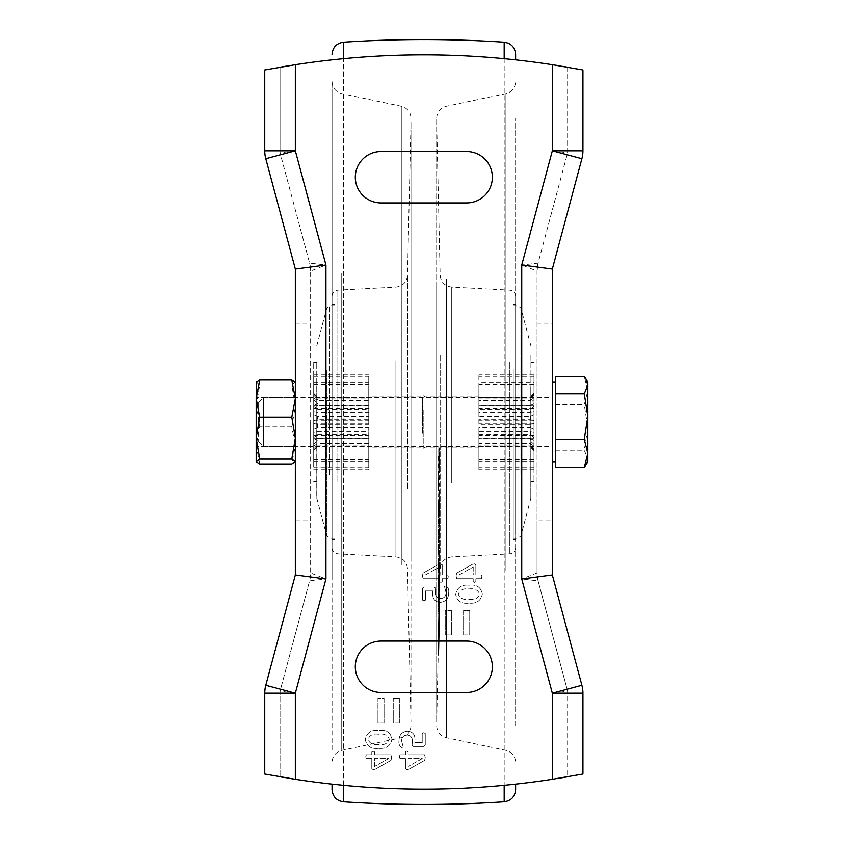 <?xml version="1.0" encoding="UTF-8"?>
<svg xmlns="http://www.w3.org/2000/svg" width="844" height="844" viewBox="0 0 844 844"><rect width="100%" height="100%" fill="white"/><g stroke="black" fill="none" stroke-linecap="round" stroke-linejoin="round"><path stroke-width="0.63" stroke-dasharray="4.22 3.17" d="M587.825 461.773L587.825 458.851L584.27 450.211L587.825 427.465L584.27 404.719L587.825 390.614L584.27 376.508M586 464.928L587.825 458.851L587.825 382.226M552.335 461.773L552.335 382.226M555.394 453.386L555.394 382.226L555.394 453.386M263.518 397.756L263.518 446.476L263.518 397.756M552.335 397.756L552.335 446.476L552.335 397.756M258.623 402.609L258.623 441.581L258.623 402.609M555.394 376.508L555.394 467.492M555.394 404.719L584.27 404.719M555.394 450.211L584.27 450.211M256.175 444.377L256.175 397.524L256.175 444.377M295.337 444.377L295.337 397.524L295.337 444.377M256.175 461.773L256.175 382.226M259.73 463.978L256.175 445.41L259.73 426.853L256.175 405.869L259.73 384.875L256.302 382.005M295.21 382.005L291.781 384.875L295.337 405.869L291.781 426.853L295.337 445.41L295.337 382.226L295.337 461.773L295.337 445.41L291.781 463.978M291.781 384.875L259.73 384.875M291.781 426.853L259.73 426.853M310.634 422L310.634 448.006L310.634 422M295.337 422L295.337 448.006L295.337 422M552.335 422L552.335 448.006L552.335 422M537.037 422L537.037 448.006L537.037 422M567.632 67.204L567.632 152.827L538.082 263.117A30.595 30.595 0 0 0 537.037 271.04L537.037 572.96L521.74 579.005L521.74 264.995L537.037 271.04L537.037 323.178L552.335 323.178L552.335 269.025L581.885 158.735L582.93 150.812L582.93 69.989L567.632 67.204L567.632 152.827L538.082 263.117L521.74 264.995L552.335 150.812L552.335 64.703A843.81 843.81 0 0 0 295.337 64.703L295.337 150.812L325.932 264.995L309.59 263.117L280.039 152.827L309.59 263.117L310.634 271.04L310.634 572.96A30.595 30.595 0 0 1 309.59 580.883A30.595 30.595 0 0 0 310.634 572.96L310.634 271.04L325.932 264.995L325.932 579.005L310.634 572.96L309.59 580.883L280.039 691.173L280.039 776.796L280.039 691.173L309.59 580.883L325.932 579.005L295.337 693.188L295.337 779.297A843.81 843.81 0 0 0 552.335 779.297L558.243 778.368M280.039 776.796L264.742 774.011L264.742 693.188L265.786 685.265L295.337 574.975L295.337 520.822L310.634 520.822M284.945 777.63L289.27 778.347M432.835 590.927L432.698 593.891C432.645 599.04 435.103 601.856 440.072 602.352C445.769 601.783 448.639 598.554 448.691 592.667C449.061 589.428 448.101 587.192 445.801 585.979L444.503 586.548L446.022 592.488C446.001 596.275 444.144 598.301 440.431 598.544C436.759 598.069 435.061 595.853 435.356 591.918L435.599 588.162L434.333 587.118L423.72 587.118L422.411 588.342L422.411 600.063L423.91 600.833L425.46 600.116L425.46 590.927L432.835 590.927L432.698 593.891C432.645 599.04 435.103 601.856 440.072 602.352C445.769 601.783 448.639 598.554 448.691 592.667C449.061 589.428 448.101 587.192 445.801 585.979L444.503 586.548L446.022 592.488C446.001 596.275 444.144 598.301 440.431 598.544C436.759 598.069 435.061 595.853 435.356 591.918L435.599 588.162L434.333 587.118L423.72 587.118L422.411 588.342L422.411 600.063L423.91 600.833L425.46 600.116L425.46 590.927L432.835 590.927M378.597 748.311C386.183 749.018 390.645 745.948 391.985 739.112C390.645 732.423 386.214 729.522 378.713 730.408C371.117 729.691 366.655 732.761 365.325 739.629C366.676 746.307 371.107 749.198 378.597 748.311C386.183 749.018 390.645 745.948 391.985 739.112C390.645 732.423 386.214 729.522 378.713 730.408C371.117 729.691 366.655 732.761 365.325 739.629C366.676 746.307 371.107 749.198 378.597 748.311M414.837 742.593L414.974 739.629C415.026 734.491 412.568 731.664 407.599 731.168C401.902 731.737 399.033 734.966 398.98 740.853C398.611 744.102 399.571 746.339 401.871 747.552L403.168 746.982L401.649 741.032C401.67 737.245 403.527 735.229 407.241 734.976C410.912 735.462 412.6 737.667 412.315 741.612L412.072 745.368L413.338 746.402L423.952 746.402L425.26 745.178L425.26 733.468L423.762 732.687L422.211 733.415L422.211 742.593L414.837 742.593L414.974 739.629C415.026 734.491 412.568 731.664 407.599 731.168C401.902 731.737 399.033 734.966 398.98 740.853C398.611 744.102 399.571 746.339 401.871 747.552L403.168 746.982L401.649 741.032C401.67 737.245 403.527 735.229 407.241 734.976C410.912 735.462 412.6 737.667 412.315 741.612L412.072 745.368L413.338 746.402L423.952 746.402L425.26 745.178L425.26 733.468L423.762 732.687L422.211 733.415L422.211 742.593L414.837 742.593M473.21 578.741L473.21 581.674L474.539 582.434L475.868 581.674L475.868 578.741L481.344 578.741L481.966 576.8L481.344 574.933L475.868 574.933L475.868 564.752L474.423 563.876L472.323 564.351L456.678 573.139L456.066 575.935L456.762 578.741L473.21 578.741L473.21 581.674L474.539 582.434L475.868 581.674L475.868 578.741L481.344 578.741L481.966 576.8L481.344 574.933L475.868 574.933L475.868 564.752L474.423 563.876L472.323 564.351L456.678 573.139L456.066 575.935L456.762 578.741L473.21 578.741M374.462 754.789L374.462 751.856L373.132 751.086L371.803 751.856L371.803 754.789L366.328 754.789L365.705 756.73L366.328 758.598L371.803 758.598L371.803 768.768L373.248 769.644L375.348 769.169L390.994 760.391L391.605 757.585L390.909 754.789L374.462 754.789L374.462 751.856L373.132 751.086L371.803 751.856L371.803 754.789L366.328 754.789L365.705 756.73L366.328 758.598L371.803 758.598L371.803 768.768L373.248 769.644L375.348 769.169L390.994 760.391L391.605 757.585L390.909 754.789L374.462 754.789M466.669 641.06A25.7 25.7 0 0 1 492.368 666.76A25.7 25.7 0 0 1 466.669 692.46L381.003 692.46A25.7 25.7 0 0 1 355.303 666.76A25.7 25.7 0 0 1 381.003 641.06L466.669 641.06M466.669 202.94L381.003 202.94A25.7 25.7 0 0 1 355.303 177.24A25.7 25.7 0 0 1 381.003 151.54L466.669 151.54A25.7 25.7 0 0 1 492.368 177.24A25.7 25.7 0 0 1 466.669 202.94M469.074 585.208C461.489 584.512 457.026 587.572 455.686 594.419C457.026 601.107 461.446 604.009 468.958 603.122C476.554 603.84 481.017 600.759 482.346 593.902C480.996 587.224 476.565 584.322 469.074 585.208C461.489 584.512 457.026 587.572 455.686 594.419C457.026 601.107 461.446 604.009 468.958 603.122C476.554 603.84 481.017 600.759 482.346 593.902C480.996 587.224 476.565 584.322 469.074 585.208M408.116 754.789L408.116 751.856L406.787 751.086L405.458 751.856L405.458 754.789L399.982 754.789L399.36 756.73L399.982 758.598L405.458 758.598L405.458 768.768L406.903 769.644L409.002 769.169L424.648 760.391L425.26 757.585L424.564 754.789L408.116 754.789L408.116 751.856L406.787 751.086L405.458 751.856L405.458 754.789L399.982 754.789L399.36 756.73L399.982 758.598L405.458 758.598L405.458 768.768L406.903 769.644L409.002 769.169L424.648 760.391L425.26 757.585L424.564 754.789L408.116 754.789M445.252 634.941L445.252 610.465L451.371 610.465L451.371 634.941L445.252 634.941L445.252 610.465L451.371 610.465L451.371 634.941L445.252 634.941M399.36 723.055L393.241 723.055L393.241 698.579L399.36 698.579L399.36 723.055L393.241 723.055L393.241 698.579L399.36 698.579L399.36 723.055M463.609 634.941L463.609 610.465L469.728 610.465L469.728 634.941L463.609 634.941L463.609 610.465L469.728 610.465L469.728 634.941L463.609 634.941M384.062 723.055L377.943 723.055L377.943 698.579L384.062 698.579L384.062 723.055L377.943 723.055L377.943 698.579L384.062 698.579L384.062 723.055M439.555 578.741L439.555 581.674L440.884 582.434L442.214 581.674L442.214 578.741L447.689 578.741L448.312 576.8L447.689 574.933L442.214 574.933L442.214 564.752L440.768 563.876L438.669 564.351L423.023 573.139L422.411 575.935L423.108 578.741L439.555 578.741L439.555 581.674L440.884 582.434L442.214 581.674L442.214 578.741L447.689 578.741L448.312 576.8L447.689 574.933L442.214 574.933L442.214 564.752L440.768 563.876L438.669 564.351L423.023 573.139L422.411 575.935L423.108 578.741L439.555 578.741M280.039 67.204L280.039 152.827L280.039 67.204L264.742 69.989L264.742 150.812L265.786 158.735L295.337 269.025L295.337 520.822M552.335 323.178L552.335 574.975L581.885 685.265L582.93 693.188L582.93 774.011L567.632 776.796L567.632 691.173L567.632 776.796M537.037 323.178L537.037 520.822L552.335 520.822M552.335 779.297L552.335 693.188L521.74 579.005L538.082 580.883L537.037 572.96L537.037 520.822M562.726 66.37L558.401 65.653M295.337 64.703L289.429 65.632M538.082 580.883L567.632 691.173L538.082 580.883A30.595 30.595 0 0 1 537.037 572.96A30.595 30.595 0 0 0 538.082 580.883M552.335 693.188L567.632 691.173M552.335 150.812L567.632 152.827M295.337 150.812L280.039 152.827M295.337 693.188L280.039 691.173M537.037 271.04L538.082 263.117A30.595 30.595 0 0 0 537.037 271.04M310.634 271.04A30.595 30.595 0 0 0 309.59 263.117A30.595 30.595 0 0 1 310.634 271.04M374.462 766.489L374.462 758.598L388.63 758.598L374.462 766.489L374.462 758.598L388.63 758.598L374.462 766.489M468.831 589.028C474.254 588.131 477.873 589.819 479.677 594.102C477.989 598.385 474.497 600.126 469.201 599.303C463.767 600.2 460.149 598.501 458.345 594.218C460.043 589.935 463.546 588.205 468.831 589.028C474.254 588.131 477.873 589.819 479.677 594.102C477.989 598.385 474.497 600.126 469.201 599.303C463.767 600.2 460.149 598.501 458.345 594.218C460.043 589.935 463.546 588.205 468.831 589.028M473.21 567.031L473.21 574.933L459.041 574.933L473.21 567.031L473.21 574.933L459.041 574.933L473.21 567.031M408.116 766.489L408.116 758.598L422.285 758.598L408.116 766.489L408.116 758.598L422.285 758.598L408.116 766.489M378.84 744.503C373.417 745.4 369.799 743.712 367.995 739.428C369.683 735.145 373.175 733.404 378.471 734.217C383.904 733.331 387.523 735.029 389.327 739.312C387.628 743.585 384.136 745.315 378.84 744.503C373.417 745.4 369.799 743.712 367.995 739.428C369.683 735.145 373.175 733.404 378.471 734.217C383.904 733.331 387.523 735.029 389.327 739.312C387.628 743.585 384.136 745.315 378.84 744.503M439.555 567.031L439.555 574.933L425.387 574.933L439.555 567.031L439.555 574.933L425.387 574.933L439.555 567.031M515.621 789.583L515.621 784.139M332.051 749.915L332.051 94.085L332.051 749.915M515.621 725.597L515.621 118.403L515.621 725.597M332.051 575.808L332.051 81.657L332.051 575.808M410.986 151.044L410.986 710.659L410.986 151.044M436.686 559.266L436.686 118.255L436.686 559.266M436.686 286.496L436.686 721.831L436.686 286.496M438.511 641.229L438.912 623.125L438.3 650.291L438.901 623.452L438.458 643.444L438.922 623.252L438.469 643.318L438.511 641.229L439.123 641.229L439.524 623.188L438.922 623.188M436.686 721.831L438.331 649.331L438.922 650.249L439.513 623.452L439.123 641.229M438.922 623.326L439.534 623.252L439.08 643.318L439.534 623.252L438.922 623.326M438.49 640.533L439.102 640.533L438.511 639.752L438.912 621.184L438.3 649.542L438.922 620.329L438.912 649.542L438.922 647L438.31 647M438.3 642.453L438.912 642.453L438.912 644.953L438.3 644.953L438.912 616.162L439.524 616.373L438.31 645.164L438.912 645.164L439.513 620.414L439.524 616.373L438.912 616.373L438.437 634.741M438.722 624.75L439.355 624.022L438.722 624.75M438.078 606.224L438.912 573.509L438.078 606.224L438.68 606.224L439.524 578.256L438.912 578.256M438.078 586.358L438.912 555.246L438.078 586.358L438.69 586.358L439.524 560.437L438.912 560.437M438.321 584.364L438.912 566.725L438.321 584.364L438.922 584.364L438.922 590.22L439.218 576.114L438.606 576.114M438.479 564.225L438.912 542.798L438.31 568.645L438.479 564.225L439.08 564.225L438.922 568.645L438.31 568.645M438.521 554.434L439.133 554.434L439.313 549.339L438.701 549.339L439.355 549.676L439.355 556.861L439.524 542.798L438.922 568.645M438.859 540.413L438.764 541.742L439.376 541.742L439.46 540.413L438.859 540.413M438.31 548.589L438.912 527.954L438.31 548.589L438.922 548.589L439.524 534.073L438.912 534.073M438.078 554.244L438.236 544.085L438.078 554.244L438.69 554.244L438.848 550.204L438.848 544.085L438.236 544.085M438.078 542.713L438.912 517.667L438.078 542.713L438.69 542.713L439.524 523.955L438.912 523.955M438.078 504.227L438.078 521.571L438.226 525.126L438.637 518.733L438.912 489.731L438.078 504.227L438.69 504.227L438.838 525.126L438.173 525.612L438.785 525.612L439.365 516.676L439.524 489.731L438.69 504.227M438.49 517.752L439.249 518.733L438.49 517.752M438.933 464.77L439.545 464.77L439.365 469.38L438.753 469.38L438.152 454.673L438.163 490.311L438.933 464.77L438.68 469.77L439.365 469.38L439.102 451.181L438.764 454.673L438.152 454.673M438.099 487.98L438.701 487.98L438.753 490.396L438.142 490.396L438.774 490.311L439.46 483.306L439.545 464.77M438.753 463.978L438.732 448.66L438.753 463.978L439.365 463.978L439.344 448.66L438.732 448.66L439.386 448.428L439.365 463.978L438.753 463.978M438.31 607.026L438.912 607.026L438.922 612.681L438.31 612.681L438.891 583.552L439.524 584.628L438.331 613.746L438.943 613.757L439.524 593.796L439.524 584.628L438.912 584.628L438.447 598.217M438.722 592.003L439.355 591.781L438.722 592.003M438.922 610.455L438.099 645.818L438.922 610.455L439.524 610.455L439.429 617.069L439.049 632.525L438.447 632.525M438.68 613.271L439.291 613.271L439.524 607.152L438.859 606.752L439.471 606.752L439.524 610.455M438.711 615.276L439.355 614.495L439.049 632.525M438.796 624.338L439.407 624.338L439.534 620.329L438.912 620.234L439.534 620.329L439.524 621.87L439.123 639.752L438.511 639.752M438.458 633.918L439.07 633.918L439.07 635.131L438.458 635.131L438.912 616.5L438.3 642.411L438.912 612.079L438.458 635.131L439.112 633.939L439.524 616.5L438.912 616.5M438.416 639.246L439.028 639.246L438.922 642.801L438.3 642.411L438.912 642.411L439.524 612.079L439.07 633.918M439.007 596.972L438.3 634.477L439.007 596.972L439.618 596.972L438.912 624.95L438.3 624.95M439.133 593.627L439.756 593.786L439.133 593.627M438.986 607.226L439.587 607.226L439.597 601.287L438.954 602.078L439.566 602.078L438.912 624.95M438.764 610.434L439.334 611.214L438.764 610.434M410.986 557.504L410.986 122.169L410.986 557.504M439.524 623.188L438.912 623.125M438.5 641.672L439.112 641.672L438.5 641.662M438.469 643.286L439.08 643.307M438.469 643.318L439.08 643.318L438.469 643.318M438.5 641.598L439.112 641.598M438.469 643.413L439.07 643.413M438.458 643.444L439.07 643.444M438.469 642.959L439.08 642.959M438.511 641.429L439.112 641.429M438.912 623.389L439.524 623.389M438.901 623.452L439.513 623.452M438.447 643.888L439.049 643.888M438.363 647.517L438.975 647.517M438.3 650.291L438.912 650.291M438.363 647.812L438.975 647.812L438.922 650.249L439.102 640.533M438.31 650.144L438.922 650.144L438.975 647.812M438.31 650.091L438.922 650.144M438.363 647.211L438.975 647.211L438.912 650.091M438.447 643.561L439.059 643.561L438.975 647.211M439.524 623.125L439.059 643.561M438.912 622.049L439.524 622.049L438.912 621.184M439.112 639.752L439.524 622.049M438.458 642.189L439.07 642.189M438.458 642.252L439.07 642.252M438.458 642.569L439.07 642.569M438.3 649.342L438.912 649.342L438.3 648.751M438.458 641.018L439.059 641.018L438.912 648.751M439.524 621.184L439.059 641.018M438.764 620.973L439.376 620.973M438.901 620.414L439.513 620.414M438.732 627.651L439.344 627.651M438.585 634.118L439.196 634.118M438.437 640.332L439.049 640.332M439.049 634.741L438.912 642.453M439.524 578.256L439.524 573.509L438.912 573.509M438.078 601.477L438.68 601.477L438.68 606.224M439.524 573.509L438.68 601.477M439.524 560.437L439.524 555.246L438.912 555.246M438.078 581.168L438.69 581.168L438.69 586.358M439.524 555.246L438.69 581.168M438.31 590.22L438.922 590.22M438.606 570.692L439.207 570.692L438.922 584.364M438.912 566.725L439.524 566.725L439.207 570.692M438.912 572.696L439.524 572.696L439.524 566.725M439.218 576.114L439.524 572.696M438.479 557.029L439.091 557.029L439.08 564.225M439.133 554.434L439.091 557.029M438.31 559.129L438.922 559.129M438.447 550.383L439.059 550.383M438.912 542.798L439.524 542.798M438.912 552.314L439.524 552.314M438.743 556.861L439.355 556.861M439.524 534.073L439.524 527.954L438.912 527.954M438.31 542.47L438.922 542.47L438.922 548.589M439.524 527.954L438.922 542.47M438.247 550.204L438.848 550.204M438.078 548.115L438.68 548.115L438.69 554.244M438.848 544.085L438.68 548.115M439.524 523.955L439.524 517.667L438.912 517.667M438.078 536.425L438.69 536.425L438.69 542.713M439.524 517.667L438.69 536.425M438.078 521.571L438.69 521.571M438.912 489.731L439.524 489.731M438.912 507.761L439.524 507.761M438.753 516.676L439.365 516.676M438.331 523.396L438.943 523.396M438.49 451.181L439.102 451.181M438.437 459.442L439.049 459.442M438.922 479.54L439.534 479.54M438.848 483.306L439.46 483.306M438.089 458.429L438.69 458.429L438.701 487.98M438.764 454.673L438.69 458.429M438.922 454.494L439.534 454.494M438.563 458.123L439.175 458.123M515.621 534.178L515.621 298.154L515.621 534.178M438.764 586.401L439.376 586.401M438.922 593.796L439.524 593.796M438.743 600.021L439.355 600.021M438.595 605.57L439.207 605.57M438.447 610.898L439.059 610.898M439.049 598.217L438.912 607.026M438.817 617.069L439.429 617.069M438.447 629.656L439.059 629.656M438.711 619.169L439.313 619.169M438.743 616.774L439.355 616.774M438.31 631.449L438.922 631.449L439.323 615.276M438.279 633.348L438.891 633.348L438.922 631.449M438.279 638.655L438.891 638.655L438.891 633.348M438.099 645.818L438.711 645.818L438.891 638.655M438.099 640.406L438.711 640.406L438.711 645.818M438.3 628.896L438.912 628.896L438.711 640.406M439.291 613.271L438.912 628.896M438.3 649.542L438.912 649.542M438.447 643.139L439.059 643.139M438.458 640.818L439.07 640.818M438.479 639.562L439.091 639.562M438.49 639.214L439.102 639.214M438.5 638.813L439.102 638.813M438.511 638.117L439.123 638.117M438.648 634.403L439.26 634.403M438.774 628.991L439.376 628.991M438.796 627.799L439.407 627.799M438.912 621.87L439.524 621.87M438.447 639.625L439.059 639.625L439.407 624.338M438.416 640.807L439.028 640.807L439.059 639.625M438.31 646.694L438.922 646.694L439.028 640.807M438.5 633.939L439.112 633.939M439.07 635.131L439.102 634.319L439.07 635.131M438.49 631.861L439.102 631.861M438.5 631.47L439.112 631.47M438.912 614.031L439.524 614.031M438.912 612.079L439.524 612.079M438.416 632.947L439.028 632.947M438.3 639.71L438.912 639.71M438.447 638.064L439.049 638.064L439.028 639.246M438.912 618.441L439.524 618.441L439.049 638.064M439.524 616.5L439.524 618.441M439.618 596.972L439.756 593.786L439.144 594.26M438.31 627.831L438.922 627.831M438.764 610.56L439.376 610.56M438.764 612.628L439.376 612.628M438.711 615.35L439.323 615.35M438.31 631.565L438.912 631.565M438.3 634.477L438.912 634.477M438.838 612.501L439.45 612.501M438.912 607.258L439.524 607.258M438.922 603.502L439.534 603.502M439.597 601.287L439.566 602.078L439.597 601.287M439.133 601.055L439.745 601.055L439.587 607.226M439.756 594.26L439.745 601.055M332.051 365.167L332.051 545.846L332.051 365.167M439.049 637.231L438.437 637.231L438.437 638.686L439.049 638.686L439.186 631.133L439.049 638.771L438.437 638.686L438.574 631.133L439.186 631.133M439.228 512.593L439.365 499.152L439.228 512.593L438.585 511.633L439.228 512.593M439.007 505.345L438.891 517.741L439.007 505.345L438.405 505.345L438.236 516.781L438.891 517.741L438.279 517.741L438.405 505.345M439.049 603.344L438.447 603.344L438.447 606.636L439.112 605.57L439.186 597.457L439.059 606.636L438.49 606.108L438.574 597.457L439.186 597.457M439.355 627.831L439.26 633.644L439.355 627.831L438.753 627.831L438.785 626.575L439.397 626.575L438.785 626.575L438.648 633.633L438.753 627.831M439.102 636.692L438.5 636.692M439.091 637.315L438.479 637.315M439.091 634.983L438.479 634.983L438.437 637.231M438.574 631.133L438.479 634.983M439.323 510.979L438.711 510.979L438.616 512.593L438.585 511.633L438.585 502.222L439.186 502.222M439.365 508.563L438.753 508.563L438.711 510.979M439.365 499.152L438.753 499.152L438.585 502.222M438.753 508.563L438.753 499.152M438.848 508.215L438.236 508.215M439.007 513.912L438.405 513.912M438.964 516.328L438.363 516.328M438.236 516.781L438.279 517.741L438.236 516.781M439.112 605.57L438.5 605.57M438.447 606.636L438.49 606.108L438.447 606.636M439.091 600.77L438.479 600.77L438.447 603.344M438.574 597.457L438.479 600.77M439.26 632.578L438.648 632.578M439.26 633.644L438.648 633.633M439.281 632.536L438.669 632.536M439.291 632.124L438.68 632.124M439.355 629.392L438.743 629.392M439.397 627.683L438.785 627.683M439.397 627.577L438.785 627.577M515.621 368.765L515.621 539.791L515.621 368.765M513.236 368.765L513.236 539.791L513.236 368.765M332.051 368.765L332.051 539.791L332.051 368.765M334.878 475.235L334.878 304.209L334.878 475.235M513.236 369.461L513.236 538.261L513.236 369.461M530.918 456.382L530.918 354.132L530.918 456.382M334.878 474.539L334.878 305.739L334.878 474.539M316.753 387.618L316.753 496.926L316.753 387.618M530.918 395.034L530.918 481.66L530.918 395.034M533.978 395.034L533.978 481.66L533.978 395.034M316.753 448.966L316.753 362.34L316.753 448.966M313.694 448.966L313.694 362.34L313.694 448.966M533.978 382.543L533.978 469.707L533.978 374.293L533.978 394.169L533.978 377.004L533.978 382.543L478.907 382.543L478.907 403.063L530.306 403.063L533.978 399.697M533.978 437.487L530.306 434.829L478.907 434.829L478.907 459.727L478.907 443.501L530.306 443.501L530.306 445.052L478.907 445.052L478.907 469.707L478.907 446.993L530.306 446.993L478.907 446.465L478.907 466.996L478.907 440.937L530.306 440.937L530.306 438.542L478.907 438.542L478.907 449.029L478.907 427.655L530.306 427.655L530.306 424.3L478.907 424.3L478.907 408.654L478.907 412.199L530.306 412.199L530.306 409.171L478.907 409.171L478.907 384.273L478.907 400.499L530.306 400.499L530.306 398.948L478.907 398.948L478.907 374.293L478.907 397.007L530.306 397.007L478.907 397.535L478.907 382.543M533.978 435.346L478.907 435.346L478.907 431.801L530.306 431.801L530.306 434.829M313.694 466.996L313.694 374.293L313.694 466.996L368.765 466.996L368.765 446.465L317.365 446.465L313.694 449.831M313.694 411.619L317.365 412.199L368.765 412.199L368.765 408.654L368.765 424.3L317.365 424.3L317.365 427.655L368.765 427.655L368.765 449.029L368.765 438.542L317.365 438.542L317.365 440.937L368.765 440.937L368.765 466.996M313.694 392.945L368.765 392.945L368.765 409.171L317.365 409.171L317.365 412.199M533.978 403.738L530.306 405.458L530.306 403.063M478.907 431.801L478.907 435.346M533.978 405.858L478.907 405.858L478.907 416.345L530.306 416.345L530.306 419.7L478.907 419.7M478.907 416.345L478.907 405.858M530.306 405.458L478.907 405.458M478.907 403.063L478.907 397.535M478.907 397.007L478.907 398.948M478.907 400.499L478.907 409.171M425.059 410.659L425.059 447.088L425.059 410.659M423.836 410.11L423.836 448.312L423.836 410.11M422.612 433.341L422.612 396.912L422.612 433.341M368.765 409.171L368.765 392.945M313.694 376.234L368.765 376.234L368.765 398.948L317.365 398.948L317.365 400.499L368.765 400.499M368.765 398.948L368.765 376.234M313.694 377.004L368.765 377.004L368.765 397.535L317.365 397.535L368.765 397.007M368.765 397.535L368.765 377.004M313.694 394.971L368.765 394.971L368.765 405.458L317.365 405.458L317.365 403.063L368.765 403.063M368.765 405.458L368.765 394.971M313.694 423.245L368.765 423.245L368.765 419.7L317.365 419.7L317.365 416.345L368.765 416.345M368.765 419.7L368.765 423.245M313.694 437.487L317.365 434.829L317.365 431.801L368.765 431.801M533.978 377.004L478.907 377.004M533.978 394.169L530.306 397.535M533.978 393.283L530.306 397.007M533.978 374.293L478.907 374.293M533.978 376.234L478.907 376.234M533.978 395.224L530.306 398.948M533.978 397.841L530.306 400.499M533.978 384.273L478.907 384.273M533.978 392.945L478.907 392.945M533.978 406.513L530.306 409.171M533.978 411.619L530.306 412.199M533.978 408.654L478.907 408.654M533.978 420.755L478.907 420.755M533.978 423.72L530.306 424.3M533.978 429.374L530.306 427.655M533.978 438.142L478.907 438.142M533.978 449.029L478.907 449.029M533.978 440.262L530.306 438.542M533.978 444.303L530.306 440.937M533.978 461.457L478.907 461.457M533.978 466.996L478.907 466.996M533.978 449.831L530.306 446.465M533.978 450.717L530.306 446.993M533.978 469.707L478.907 469.707M533.978 467.766L478.907 467.766M533.978 448.776L530.306 445.052M533.978 446.159L530.306 443.501M533.978 459.727L478.907 459.727M533.978 451.055L478.907 451.055M533.978 432.381L530.306 431.801M533.978 423.245L478.907 423.245M533.978 420.28L530.306 419.7M533.978 414.626L530.306 416.345M533.978 394.971L478.907 394.971M313.694 450.717L317.365 446.465M313.694 461.457L368.765 461.457M313.694 444.303L317.365 440.937M313.694 440.262L317.365 438.542M313.694 449.029L368.765 449.029M313.694 438.142L368.765 438.142M313.694 429.374L317.365 427.655M313.694 423.72L317.365 424.3M313.694 420.755L368.765 420.755M313.694 408.654L368.765 408.654M313.694 406.513L317.365 409.171M313.694 384.273L368.765 384.273M313.694 397.841L317.365 400.499M313.694 395.224L317.365 398.948M313.694 374.293L368.765 374.293M313.694 393.283L317.365 397.007M313.694 394.169L317.365 397.535M313.694 382.543L368.765 382.543M313.694 399.697L317.365 403.063M313.694 403.738L317.365 405.458M313.694 405.858L368.765 405.858M313.694 414.626L317.365 416.345M313.694 420.28L317.365 419.7M313.694 435.346L368.765 435.346M313.694 432.381L317.365 431.801M313.694 451.055L368.765 451.055L368.765 434.829L317.365 434.829M313.694 459.727L368.765 459.727L368.765 451.055M313.694 446.159L317.365 443.501L368.765 443.501L368.765 459.727M313.694 448.776L317.365 445.052L317.365 443.501M313.694 467.766L368.765 467.766L368.765 445.052L317.365 445.052M313.694 469.707L368.765 469.707L368.765 467.766M317.365 446.993L368.765 446.993L368.765 469.707M478.907 412.199L478.907 424.3M478.907 427.655L478.907 438.542M478.907 440.937L478.907 446.465M478.907 446.993L478.907 445.052M478.907 443.501L478.907 434.829M368.765 434.829L368.765 443.501M368.765 445.052L368.765 446.993M368.765 446.465L368.765 440.937M368.765 438.542L368.765 427.655M368.765 424.3L368.765 412.199M295.337 323.178L310.634 323.178M343.487 42.2L343.487 801.8M343.487 785.31L343.487 58.69M504.184 58.69L504.184 785.31M504.184 801.8L504.184 42.2M505.925 570.396L505.925 93.631L505.925 570.396M341.746 273.604L341.746 750.369L341.746 273.604M401.29 564.678L401.29 106.291L401.29 564.678M446.381 279.322L446.381 737.709L446.381 279.322M440.157 355.641L440.157 568.845L440.157 355.641M407.515 488.359L407.515 275.155L407.515 488.359M451.751 482.968L451.751 287.097L451.751 482.968M395.92 361.032L395.92 556.903L395.92 361.032M509.818 362.414L509.818 553.864L509.818 362.414M438.701 621.859L439.313 621.859M438.68 620.045L439.291 620.045M438.743 614.917L439.355 614.917M438.701 615.455L439.313 615.455M438.68 616.479L439.291 616.479M438.342 630.384L438.943 630.384M438.279 633.485L438.891 633.485M438.279 633.876L438.891 633.876M438.458 640.881L439.07 640.881M438.774 625.562L439.386 625.562M438.447 631.713L439.049 631.713M438.975 598.153L439.587 598.153M438.711 611.847L439.323 611.847M438.753 616.31L439.365 616.31M438.943 602.605L439.555 602.605M438.996 601.403L439.608 601.403M337.853 481.586L337.853 290.136L337.853 481.586M439.291 630.774L438.68 630.774M439.26 632.23L438.648 632.23M439.26 633.57L438.648 633.57M439.376 628.442L438.764 628.442M517.91 369.461L517.91 538.261L517.91 369.461M520.875 473.516L520.875 308.007L520.875 473.516M530.813 387.259L530.813 498.878L530.813 387.259M329.761 474.539L329.761 305.739L329.761 474.539M326.807 370.484L326.807 535.993L326.807 370.484M316.859 387.259L316.859 498.878L316.859 387.259M258.623 402.419L263.518 397.524L552.335 397.524M258.623 441.581L263.518 446.476L552.335 446.476M295.337 397.524L256.175 397.524M295.337 446.476L256.175 446.476M295.337 448.006L310.634 448.006M537.037 448.006L552.335 448.006M537.037 395.994L552.335 395.994M295.337 395.994L310.634 395.994M436.686 725.745C437.108 732.001 440.336 736 446.381 737.709L505.925 750.369C511.97 752.078 515.199 756.076 515.621 762.343M410.986 725.745C410.564 732.001 407.336 736 401.29 737.709L341.746 750.369C335.701 752.078 332.473 756.076 332.051 762.343M332.051 81.657C332.473 87.924 335.701 91.922 341.746 93.631L401.29 106.291C407.336 108 410.564 111.999 410.986 118.255M436.686 118.255C437.108 111.999 440.336 108 446.381 106.291L505.925 93.631C511.97 91.922 515.199 87.924 515.621 81.657M515.621 547.756C515.304 551.322 513.374 553.358 509.818 553.864L451.751 556.903C444.788 557.873 440.916 561.861 440.157 568.845L438.922 623.305M332.051 547.756C331.85 550.51 333.791 552.546 337.853 553.864L395.92 556.903C402.883 557.873 406.755 561.861 407.515 568.845L410.986 721.831M515.621 296.244C515.304 292.678 513.374 290.642 509.818 290.136L451.751 287.097C444.788 286.127 440.916 282.139 440.157 275.155L436.686 122.169M332.051 296.244C332.367 292.678 334.298 290.642 337.853 290.136L395.92 287.097C402.883 286.127 406.755 282.139 407.515 275.155L410.986 122.169M438.743 623.948L439.355 623.948M438.732 548.843L439.344 548.843M438.542 519.577L439.154 519.577M438.743 591.475L439.355 591.475M438.901 606.066L439.513 606.066M438.743 614.443L439.344 614.443M438.458 635.289L439.07 635.289M438.753 610.328L439.365 610.328M438.986 601.223L439.597 601.223M439.534 623.305L438.943 649.331M438.595 512.814L439.207 512.814M438.258 517.963L438.869 517.963M438.447 607.047L439.059 607.047M438.785 626.533L439.397 626.533M515.621 304.209L513.236 304.209M334.878 304.209L332.051 304.209M515.621 539.791L513.236 539.791M334.878 539.791L332.051 539.791M530.918 498.087L520.875 535.993L517.91 538.261L513.236 538.261M530.918 345.913L520.875 308.007L517.91 305.739L513.236 305.739M316.753 498.087L326.807 535.993L329.761 538.261L334.878 538.261M316.753 345.913L326.807 308.007L329.761 305.739L334.878 305.739M533.978 481.66L530.918 481.66M313.694 481.66L316.753 481.66M533.978 362.34L530.918 362.34M313.694 362.34L316.753 362.34M478.907 396.912L425.059 396.912L423.836 395.688L422.612 396.912L368.765 396.912M478.907 447.088L425.059 447.088L423.836 448.312L422.612 447.088L368.765 447.088"/><path stroke-width="1.27" d="M586 379.072L587.825 382.226L587.825 461.773L584.27 467.492L555.394 467.492L555.394 376.508L584.27 376.508L586 379.072L587.825 385.149L584.27 393.789L587.825 416.535L584.27 439.281L587.825 453.386L584.27 467.492M555.394 382.226L552.335 382.226L552.335 461.773L555.394 461.773M555.394 439.281L584.27 439.281M555.394 393.789L584.27 393.789M256.302 382.005L256.175 398.59L259.73 417.147L256.175 438.131L259.73 459.125L256.175 461.773L259.73 463.978L291.781 463.978L295.337 461.552L291.781 459.125L295.337 438.131L291.781 417.147L295.337 398.59L291.781 380.022L295.337 382.448M256.175 382.448L259.73 380.022L256.175 398.59L256.175 461.552M291.781 380.022L259.73 380.022M291.781 417.147L259.73 417.147M291.781 459.125L259.73 459.125M289.27 778.347L295.337 779.297A843.81 843.81 0 0 0 552.335 779.297L552.335 693.188L581.885 685.265L552.335 574.975L552.335 269.025L581.885 158.735L552.335 150.812L552.335 64.703L582.93 69.989L582.93 150.812A30.595 30.595 0 0 1 581.885 158.735A30.595 30.595 0 0 0 582.93 150.812L552.335 150.812L521.74 264.995L552.335 269.025M325.932 264.995L325.932 579.005L295.337 693.188L264.742 693.188A30.595 30.595 0 0 1 265.786 685.265L295.337 693.188L295.337 779.297L264.742 774.011L264.742 693.188A30.595 30.595 0 0 1 265.786 685.265L295.337 574.975L295.337 269.025L265.786 158.735L295.337 150.812L325.932 264.995L295.337 269.025M280.039 776.796L284.945 777.63M295.337 64.703L295.337 150.812L264.742 150.812A30.595 30.595 0 0 0 265.786 158.735A30.595 30.595 0 0 1 264.742 150.812L264.742 69.989L295.337 64.703A843.81 843.81 0 0 1 552.335 64.703L558.401 65.653M567.632 67.204L562.726 66.37M289.429 65.632L280.039 67.204M381.003 641.06L466.669 641.06A25.7 25.7 0 0 1 492.368 666.76A25.7 25.7 0 0 1 466.669 692.46L381.003 692.46A25.7 25.7 0 0 1 355.303 666.76A25.7 25.7 0 0 1 381.003 641.06M466.669 151.54A25.7 25.7 0 0 1 492.368 177.24A25.7 25.7 0 0 1 466.669 202.94L381.003 202.94A25.7 25.7 0 0 1 355.303 177.24A25.7 25.7 0 0 1 381.003 151.54L466.669 151.54M558.243 778.368L567.632 776.796M552.335 574.975L521.74 579.005L552.335 693.188L582.93 693.188A30.595 30.595 0 0 0 581.885 685.265A30.595 30.595 0 0 1 582.93 693.188L582.93 774.011L552.335 779.297M325.932 579.005L295.337 574.975M515.621 784.139L515.621 789.583C515.009 796.652 511.19 800.724 504.184 801.8L504.184 785.31M332.051 784.139L332.051 789.594L332.051 784.139M515.621 59.861L515.621 54.417L515.621 59.861M521.74 579.005L521.74 264.995M504.184 801.8C450.622 805.324 397.049 805.324 343.487 801.8L343.487 785.31M343.487 58.69L343.487 42.2C397.049 38.676 450.622 38.676 504.184 42.2L504.184 58.69M343.487 801.8C336.482 800.724 332.663 796.652 332.051 789.583M504.184 42.2C511.19 43.276 515.009 47.348 515.621 54.417M343.487 42.2C336.482 43.276 332.663 47.348 332.051 54.417"/></g></svg>
